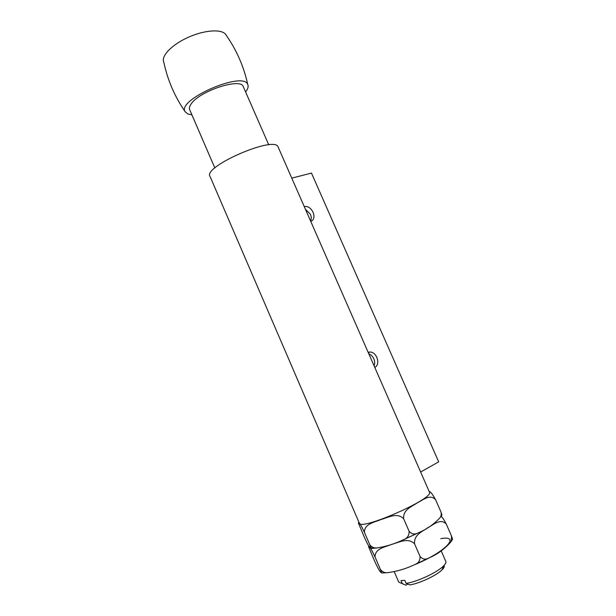 <?xml version="1.0" encoding="UTF-8"?>
<svg xmlns="http://www.w3.org/2000/svg" width="616" height="616" viewBox="0 0 616 616"><rect width="100%" height="100%" fill="white"/><g stroke="black" fill="none" stroke-linecap="round" stroke-linejoin="round"><path stroke-width="0.92" d="M445.745 561.284L445.861 561.546C446.184 562.616 445.391 564.102 443.489 565.996C437.268 572.441 416.901 581.951 406.152 583.383L409.809 584.915C419.303 583.568 436.729 575.39 442.126 569.762C444.051 567.837 444.69 566.397 444.028 565.442M403.049 583.976L405.975 585.2L402.333 583.675L401.008 580.618L404.827 580.311L406.152 583.383M402.333 583.675L398.752 582.128L394.263 571.725M407.723 584.045L405.975 585.2M191.938 114.884L187.872 113.968L185.216 111.804C176.107 99.946 243.266 70.609 247.74 84.484C248.656 86.463 247.948 88.958 245.607 91.953M163.802 62.162C160.753 56.056 172.203 44.275 188.973 36.998C205.706 29.637 222.838 28.937 226.018 34.981C236.544 49.958 243.79 66.459 247.74 84.484M243.397 86.91L243.22 86.502C240.571 77.716 200.462 90.668 191.522 103.442C189.505 106.067 188.919 108.2 189.767 109.856L214.853 167.999M435.566 499.676L435.566 499.676C429.791 493.562 422.753 500.284 417.163 502.925C412.081 506.606 402.879 509.355 403.649 518.741L403.649 518.741C397.05 512.035 387.926 517.694 381.173 519.45C374.859 522.276 364.195 523.646 364.456 532.378C359.074 520.959 358.797 522.607 358.366 522.976L364.718 538.099C369.839 549.056 370.278 547.917 371.148 548.44L369.754 544.683C371.702 547.224 374.182 548.302 377.192 547.917C386.378 546.477 395.241 543.697 403.773 539.562C407.507 538.091 409.286 535.327 409.093 531.277L409.101 531.277C411.696 534.134 414.545 534.742 417.656 533.11C426.357 529.583 433.864 524.378 440.178 517.502C441.279 515.838 441.518 513.944 440.894 511.827L441.942 514.968L441.164 516.216M429.283 491.745C430.268 491.245 432.363 493.886 435.574 499.676L440.902 511.827M364.449 532.378L369.754 544.683M403.649 518.741L409.101 531.277M441.01 516.431C441.995 516.678 443.743 519.203 446.238 524L446.238 524C440.463 517.91 433.495 524.832 427.943 527.604C422.899 531.415 413.76 534.357 414.568 543.843L414.56 543.843C407.931 537.067 398.729 542.619 391.922 544.282C385.554 547.039 374.813 548.279 375.067 557.01L375.059 557.01C369.546 545.299 368.999 546.33 368.507 546.561L374.836 561.607C380.072 572.826 380.78 572.279 381.728 572.972L380.38 569.369C382.197 571.833 384.553 572.942 387.464 572.695C396.989 571.448 406.16 568.714 414.976 564.495C418.58 563.055 420.266 560.375 420.043 556.441C422.538 559.236 425.279 559.844 428.282 558.25C437.16 554.554 444.752 549.018 451.066 541.649L451.59 536.205L452.606 539.216L451.944 540.378M451.59 536.205L446.246 524M420.043 556.441L414.568 543.843M380.38 569.369L375.059 557.01M368.807 353.807C371.017 354.693 372.688 356.356 373.82 358.812C374.859 361.299 374.952 363.663 374.105 365.896M368.114 352.244L369.97 352.021C376.877 351.929 380.804 364.41 374.798 367.475M305.397 209.209L310.441 214.36C311.45 216.778 311.488 218.973 310.549 220.959M304.242 206.576L304.412 206.553C311.981 205.074 317.856 218.819 310.741 221.383M278.247 147.278L278.078 146.885C274.497 135.297 201.902 167.005 210.11 176.576L359.228 522.922C358.758 531.693 433.964 498.837 429.491 492.223L429.383 491.968M420.636 472.018L438.692 461.846L311.465 173.081L291.776 178.139M418.564 532.763L402.81 540.07L418.564 532.763M370.94 547.709C372.133 548.263 374.259 548.332 377.315 547.917L376.73 547.994M440.787 538.638C461.338 534.996 445.345 552.229 414.537 564.733M442.126 569.762L443.489 565.996M445.861 561.546L441.156 550.796M185.216 111.804C174.728 96.635 167.591 80.088 163.802 62.154M268.761 144.86L243.22 86.502M441.942 514.968L440.186 517.502M417.633 533.117L403.803 539.547M377.192 547.917L371.148 548.44M381.728 572.98L387.464 572.695M452.606 539.216L451.074 541.649M428.259 558.265L415.007 564.479M369.97 352.021L368.337 352.752M278.078 146.885L429.491 492.223"/></g></svg>
